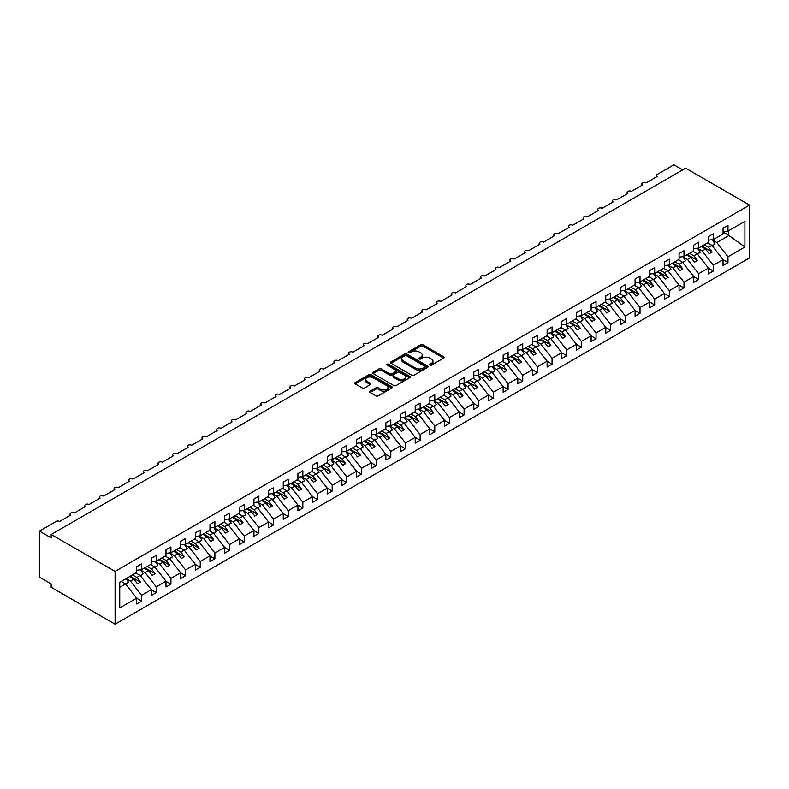 <?xml version="1.0" encoding="UTF-8"?>
<svg xmlns="http://www.w3.org/2000/svg" width="789" height="789" viewBox="0 0 789 789"><rect width="100%" height="100%" fill="white"/><g stroke="black" fill="none" stroke-linecap="round" stroke-linejoin="round"><path stroke-width="1.18" d="M429.837 365.129A1.144 0.661 0 0 0 431.445 365.129L443.674 358.068A1.627 0.937 0 0 0 444.148 357.407A1.627 0.937 0 0 0 443.674 356.746L422.953 344.783A1.627 0.937 0 0 0 420.655 344.783L408.426 351.845A1.144 0.661 0 0 0 410.033 352.772L411.611 351.855A5.207 3.008 0 0 1 418.979 351.855L420.715 352.851A5.207 3.008 0 0 1 422.233 354.981A5.207 3.008 0 0 1 420.715 357.111L419.127 358.019A1.144 0.661 0 0 0 420.734 358.956L422.322 358.038A5.207 3.008 0 0 1 429.689 358.038L431.415 359.034A5.207 3.008 0 0 1 432.944 361.165A5.207 3.008 0 0 1 431.415 363.285L429.837 364.202A1.144 0.661 0 0 0 429.837 365.129L429.837 364.202M370.12 391.166A1.627 0.937 0 0 0 369.637 391.837A1.627 0.937 0 0 0 370.12 392.498L375.929 395.851A1.627 0.937 0 0 0 378.237 395.851L391.817 388.01A1.627 0.937 0 0 0 392.291 387.35A1.627 0.937 0 0 0 391.817 386.679L371.096 374.726A1.627 0.937 0 0 0 368.798 374.726L355.208 382.566A1.627 0.937 0 0 0 354.734 383.227A1.627 0.937 0 0 0 355.208 383.888L362.23 387.941A1.627 0.937 0 0 0 364.538 387.941L370.347 384.588A1.627 0.937 0 0 0 370.82 383.927A1.627 0.937 0 0 0 370.347 383.257L366.865 381.255A4.359 2.515 0 0 1 365.593 379.47A4.359 2.515 0 0 1 368.276 377.152A4.359 2.515 0 0 1 373.019 377.694L386.669 385.574A4.359 2.515 0 0 1 387.941 387.35A4.359 2.515 0 0 1 385.249 389.667A4.359 2.515 0 0 1 380.505 389.125L378.237 387.813A1.627 0.937 0 0 0 375.929 387.813L370.12 391.166L370.12 392.498M749.55 205.091L115.095 571.384L115.095 624.198L749.55 257.895L749.55 205.091L685.631 168.185L51.177 534.488L51.177 537.871L39.45 531.105L56.157 521.45A2.485 1.44 0 0 1 59.678 521.45L70.823 515.02A2.485 1.44 0 0 1 70.093 514.004A2.485 1.44 0 0 1 71.631 512.682A2.485 1.44 0 0 1 74.344 512.988L85.478 506.558A2.485 1.44 0 0 1 84.748 505.542A2.485 1.44 0 0 1 86.287 504.21A2.485 1.44 0 0 1 88.999 504.526L100.144 498.096A2.485 1.44 0 0 1 99.414 497.08A2.485 1.44 0 0 1 100.943 495.748A2.485 1.44 0 0 1 103.655 496.064L114.799 489.634A2.485 1.44 0 0 1 114.07 488.618A2.485 1.44 0 0 1 115.608 487.286A2.485 1.44 0 0 1 118.32 487.602L129.455 481.162A2.485 1.44 0 0 1 128.725 480.146A2.485 1.44 0 0 1 130.264 478.824A2.485 1.44 0 0 1 132.976 479.13L144.121 472.7A2.485 1.44 0 0 1 143.391 471.684A2.485 1.44 0 0 1 144.929 470.362A2.485 1.44 0 0 1 147.632 470.668L158.776 464.238A2.485 1.44 0 0 1 158.047 463.222A2.485 1.44 0 0 1 159.585 461.9A2.485 1.44 0 0 1 162.297 462.206L173.432 455.776A2.485 1.44 0 0 1 172.712 454.76A2.485 1.44 0 0 1 174.241 453.428A2.485 1.44 0 0 1 176.953 453.744L188.098 447.314A2.485 1.44 0 0 1 187.368 446.298A2.485 1.44 0 0 1 188.906 444.966A2.485 1.44 0 0 1 191.619 445.282L202.753 438.852A2.485 1.44 0 0 1 202.023 437.836A2.485 1.44 0 0 1 203.562 436.504A2.485 1.44 0 0 1 206.274 436.82L217.419 430.39A2.485 1.44 0 0 1 216.689 429.374A2.485 1.44 0 0 1 218.218 428.042A2.485 1.44 0 0 1 220.93 428.358L232.074 421.918A2.485 1.44 0 0 1 231.345 420.902A2.485 1.44 0 0 1 232.883 419.58A2.485 1.44 0 0 1 235.595 419.886L246.73 413.456A2.485 1.44 0 0 1 246 412.44A2.485 1.44 0 0 1 247.539 411.118A2.485 1.44 0 0 1 250.251 411.424L261.396 404.994A2.485 1.44 0 0 1 260.666 403.978A2.485 1.44 0 0 1 262.204 402.656A2.485 1.44 0 0 1 264.907 402.962L276.051 396.532A2.485 1.44 0 0 1 275.322 395.516A2.485 1.44 0 0 1 276.86 394.184A2.485 1.44 0 0 1 279.572 394.5L290.707 388.07A2.485 1.44 0 0 1 289.987 387.054A2.485 1.44 0 0 1 291.516 385.722A2.485 1.44 0 0 1 294.228 386.038L305.373 379.608A2.485 1.44 0 0 1 304.643 378.592A2.485 1.44 0 0 1 306.181 377.26A2.485 1.44 0 0 1 308.893 377.576L320.028 371.136A2.485 1.44 0 0 1 319.298 370.12A2.485 1.44 0 0 1 320.837 368.798A2.485 1.44 0 0 1 323.549 369.114L334.694 362.674A2.485 1.44 0 0 1 333.964 361.658A2.485 1.44 0 0 1 335.493 360.336A2.485 1.44 0 0 1 338.205 360.642L349.349 354.212A2.485 1.44 0 0 1 348.62 353.196A2.485 1.44 0 0 1 350.158 351.874A2.485 1.44 0 0 1 352.87 352.18L364.005 345.75A2.485 1.44 0 0 1 363.275 344.734A2.485 1.44 0 0 1 364.814 343.402A2.485 1.44 0 0 1 367.526 343.718L378.671 337.288A2.485 1.44 0 0 1 377.941 336.272A2.485 1.44 0 0 1 379.479 334.94A2.485 1.44 0 0 1 382.182 335.256L393.326 328.826A2.485 1.44 0 0 1 392.597 327.81A2.485 1.44 0 0 1 394.135 326.478A2.485 1.44 0 0 1 396.847 326.794L407.982 320.364A2.485 1.44 0 0 1 407.262 319.348A2.485 1.44 0 0 1 408.791 318.016A2.485 1.44 0 0 1 411.503 318.332L422.648 311.892A2.485 1.44 0 0 1 421.918 310.876A2.485 1.44 0 0 1 423.456 309.554A2.485 1.44 0 0 1 426.168 309.86L437.303 303.43A2.485 1.44 0 0 1 436.573 302.414A2.485 1.44 0 0 1 438.112 301.092A2.485 1.44 0 0 1 440.824 301.398L451.969 294.968A2.485 1.44 0 0 1 451.239 293.952A2.485 1.44 0 0 1 452.768 292.63A2.485 1.44 0 0 1 455.48 292.936L466.624 286.506A2.485 1.44 0 0 1 465.895 285.49A2.485 1.44 0 0 1 467.433 284.158A2.485 1.44 0 0 1 470.145 284.474L481.28 278.044A2.485 1.44 0 0 1 480.55 277.028A2.485 1.44 0 0 1 482.089 275.696A2.485 1.44 0 0 1 484.801 276.012L495.946 269.582A2.485 1.44 0 0 1 495.216 268.566A2.485 1.44 0 0 1 496.754 267.234A2.485 1.44 0 0 1 499.457 267.55L510.601 261.12A2.485 1.44 0 0 1 509.872 260.104A2.485 1.44 0 0 1 511.41 258.772A2.485 1.44 0 0 1 514.122 259.088L525.257 252.648A2.485 1.44 0 0 1 524.537 251.632A2.485 1.44 0 0 1 526.066 250.31A2.485 1.44 0 0 1 528.778 250.616L539.923 244.186A2.485 1.44 0 0 1 539.193 243.17A2.485 1.44 0 0 1 540.731 241.848A2.485 1.44 0 0 1 543.443 242.154L554.578 235.724A2.485 1.44 0 0 1 553.848 234.708A2.485 1.44 0 0 1 555.387 233.386A2.485 1.44 0 0 1 558.099 233.692L569.244 227.262A2.485 1.44 0 0 1 568.514 226.246A2.485 1.44 0 0 1 570.043 224.914A2.485 1.44 0 0 1 572.755 225.23L583.899 218.8A2.485 1.44 0 0 1 583.17 217.784A2.485 1.44 0 0 1 584.708 216.452A2.485 1.44 0 0 1 587.42 216.768L598.555 210.338A2.485 1.44 0 0 1 597.825 209.322A2.485 1.44 0 0 1 599.364 207.99A2.485 1.44 0 0 1 602.076 208.306L613.221 201.866A2.485 1.44 0 0 1 612.491 200.85A2.485 1.44 0 0 1 614.029 199.528A2.485 1.44 0 0 1 616.732 199.834L627.876 193.404A2.485 1.44 0 0 1 627.147 192.388A2.485 1.44 0 0 1 628.685 191.066A2.485 1.44 0 0 1 631.397 191.372L642.532 184.942A2.485 1.44 0 0 1 641.812 183.926A2.485 1.44 0 0 1 643.341 182.604A2.485 1.44 0 0 1 646.053 182.91L657.198 176.48A2.485 1.44 180 0 1 656.468 175.464A2.485 1.44 180 0 1 657.198 174.448L673.905 164.802L682.702 169.882M115.095 571.384L51.177 534.488M411.73 375.189A1.627 0.937 0 0 0 414.038 375.189L427.618 367.349A1.627 0.937 0 0 0 428.092 366.678A1.627 0.937 0 0 0 427.618 366.017L406.897 354.054A1.627 0.937 0 0 0 404.589 354.054L391.009 361.895A1.627 0.937 0 0 0 390.535 362.555A1.627 0.937 0 0 0 391.009 363.226L411.73 375.189M387.498 365.376A1.144 0.661 0 0 1 388.652 365.544L388.652 364.183L409.718 376.353A1.627 0.937 0 0 1 410.191 377.014A1.627 0.937 0 0 1 409.718 377.675L396.137 385.525A1.627 0.937 0 0 1 393.829 385.525L373.108 373.562L373.108 372.23A1.627 0.937 0 0 0 372.635 372.891A1.627 0.937 0 0 0 373.108 373.562M373.108 372.23L378.927 368.877A1.627 0.937 0 0 1 381.225 368.877L389.628 373.72A1.627 0.937 0 0 0 391.936 373.72L395.792 371.501A1.627 0.937 0 0 0 396.265 370.83A1.627 0.937 0 0 0 395.792 370.169L387.044 365.12A1.144 0.661 0 0 1 388.652 364.183M119.741 587.263L125.53 583.909L136.675 598.17L119.741 607.944L119.741 582.282L136.675 572.508L136.675 566.719L141.596 563.869L141.596 569.658L136.675 570.269M141.596 569.658L151.33 564.036L151.33 558.247L156.252 555.407L156.252 561.196L151.33 561.807M156.252 561.196L165.986 555.574L165.986 549.785L170.917 546.945L170.917 552.734L165.986 553.345M170.917 552.734L180.651 547.112L180.651 541.323L185.573 538.483L185.573 544.272L180.651 544.883M185.573 544.272L195.307 538.65L195.307 532.861L200.238 530.021L200.238 535.81L195.307 536.421M200.238 535.81L209.973 530.188L209.973 524.399L214.894 521.559L214.894 527.348L209.973 527.959M214.894 527.348L224.628 521.726L224.628 515.937L229.55 513.087L229.55 518.876L224.628 519.497M229.55 518.876L239.284 513.264L239.284 507.475L244.215 504.625L244.215 510.414L239.284 511.025M244.215 510.414L253.95 504.792L253.95 499.003L258.871 496.163L258.871 501.952L253.95 502.563M258.871 501.952L268.605 496.33L268.605 490.541L273.527 487.701L273.527 493.49L268.605 494.101M273.527 493.49L283.261 487.868L283.261 482.079L288.192 479.239L288.192 485.028L283.261 485.639M288.192 485.028L297.926 479.406L297.926 473.617L302.848 470.777L302.848 476.566L297.926 477.177M302.848 476.566L312.582 470.944L312.582 465.155L317.513 462.305L317.513 468.094L312.582 468.715M317.513 468.094L327.248 462.482L327.248 456.693L332.169 453.843L332.169 459.632L327.248 460.253M332.169 459.632L341.903 454.01L341.903 448.231L346.825 445.381L346.825 451.17L341.903 451.781M346.825 451.17L356.559 445.548L356.559 439.759L361.49 436.919L361.49 442.708L356.559 443.319M361.49 442.708L371.224 437.086L371.224 431.297L376.146 428.457L376.146 434.246L371.224 434.857M376.146 434.246L385.88 428.624L385.88 422.835L390.802 419.995L390.802 425.784L385.88 426.395M390.802 425.784L400.536 420.162L400.536 414.373L405.467 411.533L405.467 417.322L400.536 417.933M405.467 417.322L415.201 411.7L415.201 405.911L420.123 403.061L420.123 408.85L415.201 409.471M420.123 408.85L429.857 403.238L429.857 397.449L434.788 394.599L434.788 400.388L429.857 400.999M434.788 400.388L444.523 394.766L444.523 388.977L449.444 386.137L449.444 391.926L444.523 392.537M449.444 391.926L459.178 386.304L459.178 380.515L464.1 377.675L464.1 383.464L459.178 384.075M464.1 383.464L473.834 377.842L473.834 372.053L478.765 369.213L478.765 375.002L473.834 375.613M478.765 375.002L488.499 369.38L488.499 363.591L493.421 360.751L493.421 366.54L488.499 367.151M493.421 366.54L503.155 360.918L503.155 355.129L508.077 352.288L508.077 358.068L503.155 358.689M508.077 358.068L517.811 352.456L517.811 346.667L522.742 343.817L522.742 349.606L517.811 350.227M522.742 349.606L532.476 343.994L532.476 338.205L537.398 335.355L537.398 341.144L532.476 341.755M537.398 341.144L547.132 335.522L547.132 329.733L552.063 326.893L552.063 332.682L547.132 333.293M552.063 332.682L561.798 327.06L561.798 321.271L566.719 318.431L566.719 324.22L561.798 324.831M566.719 324.22L576.453 318.598L576.453 312.809L581.375 309.969L581.375 315.758L576.453 316.369M581.375 315.758L591.109 310.136L591.109 304.347L596.04 301.506L596.04 307.296L591.109 307.907M596.04 307.296L605.774 301.674L605.774 295.885L610.696 293.035L610.696 298.824L605.774 299.445M610.696 298.824L620.43 293.212L620.43 287.423L625.352 284.573L625.352 290.362L620.43 290.983M625.352 290.362L635.086 284.74L635.086 278.951L640.017 276.111L640.017 281.9L635.086 282.511M640.017 281.9L649.751 276.278L649.751 270.489L654.673 267.649L654.673 273.438L649.751 274.049M654.673 273.438L664.407 267.816L664.407 262.027L669.338 259.187L669.338 264.976L664.407 265.587M669.338 264.976L679.073 259.354L679.073 253.565L683.994 250.724L683.994 256.514L679.073 257.125M683.994 256.514L693.728 250.892L693.728 245.103L698.65 242.262L698.65 248.052L693.728 248.663M698.65 248.052L708.384 242.43L708.384 236.641L713.315 233.791L713.315 239.58L708.384 240.201M136.675 598.269L141.596 601.11L141.596 595.32L151.33 589.699L140.186 575.447L135.876 572.962M126.141 578.584L130.451 581.069L141.596 595.32M151.33 589.807L156.252 592.647L156.252 586.858L165.986 581.237L154.851 566.985L150.541 564.5M140.452 569.914L145.117 572.607L156.252 586.858M165.986 581.345L170.917 584.185L170.917 578.396L180.651 572.775L169.507 558.523L165.197 556.038M155.108 561.452L159.772 564.145L170.917 578.396M180.651 572.873L185.573 575.723L185.573 569.934L195.307 564.313L184.162 550.061L179.853 547.576M169.763 552.981L174.438 555.683L185.573 569.934M195.307 564.411L200.238 567.261L200.238 561.472L209.973 555.851L198.828 541.599L194.518 539.104M184.429 544.518L189.094 547.211L200.238 561.472M209.973 555.949L214.894 558.79L214.894 553L224.628 547.388L213.484 533.137L209.174 530.642M199.084 536.056L203.749 538.749L214.894 553M224.628 547.487L229.55 550.327L229.55 544.538L239.284 538.917L228.149 524.665L223.839 522.18M213.74 527.594L218.415 530.287L229.55 544.538M239.284 539.025L244.215 541.865L244.215 536.076L253.95 530.455L242.805 516.203L238.495 513.718M228.406 519.132L233.071 521.825L244.215 536.076M253.95 530.563L258.871 533.403L258.871 527.614L268.605 521.993L257.461 507.741L253.151 505.256M243.061 510.67L247.726 513.363L258.871 527.614M268.605 522.101L273.527 524.941L273.527 519.152L283.261 513.531L272.126 499.279L267.816 496.794M257.727 502.198L262.392 504.901L273.527 519.152M283.261 513.629L288.192 516.479L288.192 510.69L297.926 505.068L286.782 490.817L282.472 488.322M272.383 493.736L277.047 496.439L288.192 510.69M297.926 505.167L302.848 508.017L302.848 502.228L312.582 496.606L301.437 482.355L297.128 479.86M287.038 485.274L291.713 487.967L302.848 502.228M312.582 496.705L317.513 499.545L317.513 493.756L327.248 488.144L316.103 473.883L311.793 471.398M301.704 476.812L306.369 479.505L317.513 493.756M327.248 488.243L332.169 491.083L332.169 485.294L341.903 479.673L330.759 465.421L326.449 462.936M316.359 468.35L321.024 471.043L332.169 485.294M341.903 479.781L346.825 482.621L346.825 476.832L356.559 471.211L345.424 456.959L341.114 454.474M331.015 459.888L335.69 462.581L346.825 476.832M356.559 471.319L361.49 474.159L361.49 468.37L371.224 462.748L360.08 448.497L355.77 446.012M345.681 451.426L350.346 454.119L361.49 468.37M371.224 462.847L376.146 465.697L376.146 459.908L385.88 454.286L374.736 440.035L370.426 437.55M360.336 442.954L365.001 445.657L376.146 459.908M385.88 454.385L390.802 457.235L390.802 451.446L400.536 445.824L389.401 431.573L385.091 429.078M375.002 434.492L379.667 437.195L390.802 451.446M400.536 445.923L405.467 448.763L405.467 442.984L415.201 437.362L404.057 423.111L399.747 420.616M389.658 426.03L394.322 428.723L405.467 442.984M415.201 437.461L420.123 440.301L420.123 434.512L429.857 428.9L418.712 414.639L414.403 412.154M404.313 417.568L408.988 420.261L420.123 434.512M429.857 428.999L434.788 431.839L434.788 426.05L444.523 420.429L433.378 406.177L429.068 403.692M418.979 409.106L423.644 411.799L434.788 426.05M444.523 420.537L449.444 423.377L449.444 417.588L459.178 411.966L448.034 397.715L443.724 395.23M433.634 400.644L438.299 403.337L449.444 417.588M459.178 412.075L464.1 414.915L464.1 409.126L473.834 403.504L462.699 389.253L458.389 386.768M448.29 392.182L452.965 394.875L464.1 409.126M473.834 403.603L478.765 406.453L478.765 400.664L488.499 395.042L477.355 380.791L473.045 378.296M462.956 383.71L467.621 386.413L478.765 400.664M488.499 395.141L493.421 397.991L493.421 392.202L503.155 386.58L492.011 372.329L487.701 369.834M477.611 375.248L482.276 377.941L493.421 392.202M503.155 386.679L508.077 389.519L508.077 383.73L517.811 378.118L506.676 363.857L502.366 361.372M492.277 366.786L496.942 369.479L508.077 383.73M517.811 378.217L522.742 381.057L522.742 375.268L532.476 369.647L521.332 355.395L517.022 352.91M506.933 358.324L511.597 361.017L522.742 375.268M532.476 369.755L537.398 372.595L537.398 366.806L547.132 361.184L535.987 346.933L531.678 344.448M521.588 349.862L526.263 352.555L537.398 366.806M547.132 361.293L552.063 364.133L552.063 358.344L561.798 352.722L550.653 338.471L546.343 335.986M536.254 341.4L540.919 344.093L552.063 358.344M561.798 352.821L566.719 355.671L566.719 349.882L576.453 344.26L565.309 330.009L560.999 327.524M550.909 332.928L555.574 335.631L566.719 349.882M576.453 344.359L581.375 347.209L581.375 341.42L591.109 335.798L579.974 321.547L575.664 319.052M565.565 324.466L570.24 327.169L581.375 341.42M591.109 335.897L596.04 338.747L596.04 332.958L605.774 327.336L594.63 313.085L590.32 310.59M580.231 316.004L584.896 318.697L596.04 332.958M605.774 327.435L610.696 330.275L610.696 324.486L620.43 318.874L609.286 304.613L604.976 302.128M594.886 307.542L599.551 310.235L610.696 324.486M620.43 318.973L625.352 321.813L625.352 316.024L635.086 310.402L623.951 296.151L619.641 293.666M609.552 299.08L614.217 301.773L625.352 316.024M635.086 310.511L640.017 313.351L640.017 307.562L649.751 301.94L638.607 287.689L634.297 285.204M624.207 290.618L628.872 293.311L640.017 307.562M649.751 302.049L654.673 304.889L654.673 299.1L664.407 293.478L653.262 279.227L648.952 276.742M638.863 282.156L643.538 284.849L654.673 299.1M664.407 293.577L669.338 296.427L669.338 290.638L679.073 285.016L667.928 270.765L663.618 268.28M653.529 273.684L658.194 276.387L669.338 290.638M679.073 285.115L683.994 287.965L683.994 282.176L693.728 276.554L682.584 262.303L678.274 259.808M668.184 265.222L672.849 267.925L683.994 282.176M693.728 276.653L698.65 279.493L698.65 273.704L708.384 268.092L697.249 253.841L692.939 251.346M682.84 256.76L687.515 259.453L698.65 273.704M708.384 268.191L713.315 271.031L713.315 265.242L723.049 259.63L723.049 265.42L727.971 262.569L727.971 256.78L744.905 247.006L728.444 235.152L728.444 230.852M697.506 248.298L702.171 250.991L713.315 265.242M713.315 239.58L723.049 233.968L723.049 228.179L727.971 225.329L727.971 231.118L723.049 231.729M723.049 259.729L727.971 262.569M712.161 239.836L716.826 242.529L727.971 256.78M39.45 531.105L39.45 577.144L51.177 583.909L51.177 587.302L115.095 624.198M125.53 583.909L121.22 581.424M141.596 601.11L136.675 603.96L136.675 598.17M156.252 592.647L151.33 595.488L151.33 589.699M170.917 584.185L165.986 587.026L165.986 581.237M185.573 575.723L180.651 578.564L180.651 572.775M200.238 567.261L195.307 570.102L195.307 564.313M214.894 558.79L209.973 561.64L209.973 555.851M229.55 550.327L224.628 553.178L224.628 547.388M244.215 541.865L239.284 544.706L239.284 538.917M258.871 533.403L253.95 536.244L253.95 530.455M273.527 524.941L268.605 527.782L268.605 521.993M288.192 516.479L283.261 519.32L283.261 513.531M302.848 508.017L297.926 510.858L297.926 505.068M317.513 499.545L312.582 502.396L312.582 496.606M332.169 491.083L327.248 493.934L327.248 488.144M346.825 482.621L341.903 485.462L341.903 479.673M361.49 474.159L356.559 477L356.559 471.211M376.146 465.697L371.224 468.538L371.224 462.748M390.802 457.235L385.88 460.076L385.88 454.286M405.467 448.763L400.536 451.614L400.536 445.824M420.123 440.301L415.201 443.152L415.201 437.362M434.788 431.839L429.857 434.69L429.857 428.9M449.444 423.377L444.523 426.218L444.523 420.429M464.1 414.915L459.178 417.756L459.178 411.966M478.765 406.453L473.834 409.294L473.834 403.504M493.421 397.991L488.499 400.832L488.499 395.042M508.077 389.519L503.155 392.37L503.155 386.58M522.742 381.057L517.811 383.908L517.811 378.118M537.398 372.595L532.476 375.436L532.476 369.647M552.063 364.133L547.132 366.974L547.132 361.184M566.719 355.671L561.798 358.512L561.798 352.722M581.375 347.209L576.453 350.05L576.453 344.26M596.04 338.747L591.109 341.588L591.109 335.798M610.696 330.275L605.774 333.126L605.774 327.336M625.352 321.813L620.43 324.664L620.43 318.874M640.017 313.351L635.086 316.192L635.086 310.402M654.673 304.889L649.751 307.73L649.751 301.94M669.338 296.427L664.407 299.268L664.407 293.478M683.994 287.965L679.073 290.806L679.073 285.016M698.65 279.493L693.728 282.344L693.728 276.554M713.315 271.031L708.384 273.882L708.384 268.092M727.971 231.118L744.905 221.344L744.905 247.006M130.451 581.069L133.854 579.106L137.523 583.791L140.452 582.104L136.793 577.41L140.186 575.447M129.544 576.621L133.854 579.106M132.483 574.925L136.793 577.41M145.117 572.607L148.519 570.644L152.178 575.329L155.117 573.642L151.449 568.948L154.851 566.985M144.209 568.159L148.519 570.644M147.139 566.463L151.449 568.948M159.772 564.145L163.175 562.182L166.844 566.867L169.773 565.18L166.104 560.486L169.507 558.523M158.865 559.687L163.175 562.182M161.794 558.001L166.104 560.486M174.438 555.683L177.831 553.72L181.5 558.405L184.429 556.709L180.77 552.024L184.162 550.061M173.521 551.225L177.831 553.72M176.46 549.538L180.77 552.024M189.094 547.211L192.496 545.248L196.155 549.943L199.094 548.247L195.425 543.562L198.828 541.599M188.186 542.763L192.496 545.248M191.116 541.067L195.425 543.562M203.749 538.749L207.152 536.786L210.821 541.481L213.75 539.784L210.081 535.1L213.484 533.137M202.842 534.301L207.152 536.786M205.771 532.605L210.081 535.1M218.415 530.287L221.817 528.324L225.476 533.019L228.406 531.322L224.747 526.628L228.149 524.665M217.498 525.839L221.817 528.324M220.437 524.143L224.747 526.628M233.071 521.825L236.473 519.862L240.142 524.547L243.071 522.86L239.402 518.166L242.805 516.203M232.163 517.377L236.473 519.862M235.092 515.681L239.402 518.166M247.726 513.363L251.129 511.4L254.798 516.085L257.727 514.398L254.068 509.704L257.461 507.741M246.819 508.905L251.129 511.4M249.758 507.219L254.068 509.704M262.392 504.901L265.794 502.938L269.453 507.623L272.392 505.927L268.724 501.242L272.126 499.279M261.484 500.443L265.794 502.938M264.414 498.756L268.724 501.242M277.047 496.439L280.45 494.466L284.119 499.161L287.048 497.464L283.379 492.78L286.782 490.817M276.14 491.981L280.45 494.466M279.069 490.294L283.379 492.78M291.713 487.967L295.106 486.004L298.775 490.699L301.704 489.002L298.045 484.318L301.437 482.355M290.796 483.519L295.106 486.004M293.735 481.823L298.045 484.318M306.369 479.505L309.771 477.542L313.43 482.237L316.369 480.54L312.7 475.856L316.103 473.883M305.461 475.057L309.771 477.542M308.391 473.361L312.7 475.856M321.024 471.043L324.427 469.08L328.096 473.765L331.025 472.078L327.356 467.384L330.759 465.421M320.117 466.595L324.427 469.08M323.046 464.899L327.356 467.384M335.69 462.581L339.092 460.618L342.751 465.303L345.681 463.616L342.022 458.922L345.424 456.959M334.773 458.133L339.092 460.618M337.712 456.436L342.022 458.922M350.346 454.119L353.748 452.156L357.417 456.841L360.346 455.154L356.677 450.46L360.08 448.497M349.438 449.661L353.748 452.156M352.367 447.974L356.677 450.46M365.001 445.657L368.404 443.694L372.073 448.379L375.002 446.682L371.343 441.998L374.736 440.035M364.094 441.199L368.404 443.694M367.033 439.512L371.343 441.998M379.667 437.195L383.069 435.222L386.728 439.917L389.667 438.22L385.999 433.536L389.401 431.573M378.759 432.737L383.069 435.222M381.689 431.041L385.999 433.536M394.322 428.723L397.725 426.76L401.394 431.455L404.323 429.758L400.654 425.074L404.057 423.111M393.415 424.275L397.725 426.76M396.344 422.579L400.654 425.074M408.988 420.261L412.381 418.298L416.05 422.993L418.979 421.296L415.32 416.602L418.712 414.639M408.071 415.813L412.381 418.298M411.01 414.117L415.32 416.602M423.644 411.799L427.046 409.836L430.705 414.521L433.644 412.834L429.975 408.14L433.378 406.177M422.736 407.351L427.046 409.836M425.666 405.654L429.975 408.14M438.299 403.337L441.702 401.374L445.371 406.059L448.3 404.372L444.631 399.678L448.034 397.715M437.392 398.889L441.702 401.374M440.321 397.192L444.631 399.678M452.965 394.875L456.367 392.912L460.026 397.597L462.956 395.9L459.297 391.216L462.699 389.253M452.048 390.417L456.367 392.912M454.987 388.73L459.297 391.216M467.621 386.413L471.023 384.45L474.692 389.135L477.621 387.438L473.952 382.754L477.355 380.791M466.713 381.955L471.023 384.45M469.642 380.268L473.952 382.754M482.276 377.941L485.679 375.978L489.348 380.673L492.277 378.976L488.618 374.292L492.011 372.329M481.369 373.493L485.679 375.978M484.308 371.797L488.618 374.292M496.942 369.479L500.344 367.516L504.003 372.211L506.942 370.514L503.274 365.83L506.676 363.857M496.034 365.031L500.344 367.516M498.964 363.334L503.274 365.83M511.597 361.017L515 359.054L518.669 363.749L521.598 362.052L517.929 357.358L521.332 355.395M510.69 356.569L515 359.054M513.619 354.872L517.929 357.358M526.263 352.555L529.656 350.592L533.325 355.277L536.254 353.59L532.595 348.896L535.987 346.933M525.346 348.107L529.656 350.592M528.285 346.41L532.595 348.896M540.919 344.093L544.321 342.13L547.98 346.815L550.919 345.128L547.25 340.434L550.653 338.471M540.011 339.635L544.321 342.13M542.94 337.948L547.25 340.434M555.574 335.631L558.977 333.668L562.646 338.353L565.575 336.656L561.906 331.972L565.309 330.009M554.667 331.173L558.977 333.668M557.596 329.486L561.906 331.972M570.24 327.169L573.642 325.196L577.301 329.891L580.231 328.194L576.572 323.51L579.974 321.547M569.323 322.711L573.642 325.196M572.262 321.024L576.572 323.51M584.896 318.697L588.298 316.734L591.967 321.429L594.896 319.732L591.227 315.048L594.63 313.085M583.988 314.249L588.298 316.734M586.917 312.552L591.227 315.048M599.551 310.235L602.954 308.272L606.623 312.967L609.552 311.27L605.893 306.586L609.286 304.613M598.644 305.787L602.954 308.272M601.583 304.09L605.893 306.586M614.217 301.773L617.619 299.81L621.278 304.495L624.217 302.808L620.548 298.114L623.951 296.151M613.309 297.325L617.619 299.81M616.239 295.628L620.548 298.114M628.872 293.311L632.275 291.348L635.944 296.033L638.873 294.346L635.204 289.652L638.607 287.689M627.965 288.863L632.275 291.348M630.894 287.166L635.204 289.652M643.538 284.849L646.931 282.886L650.6 287.571L653.529 285.884L649.87 281.19L653.262 279.227M642.621 280.391L646.931 282.886M645.56 278.704L649.87 281.19M658.194 276.387L661.596 274.424L665.255 279.109L668.194 277.412L664.525 272.728L667.928 270.765M657.286 271.929L661.596 274.424M660.215 270.242L664.525 272.728M672.849 267.925L676.252 265.952L679.921 270.647L682.85 268.95L679.181 264.266L682.584 262.303M671.942 263.467L676.252 265.952M674.871 261.77L679.181 264.266M687.515 259.453L690.917 257.49L694.576 262.185L697.506 260.488L693.847 255.804L697.249 253.841M686.598 255.005L690.917 257.49M689.537 253.308L693.847 255.804M702.171 250.991L705.573 249.028L709.242 253.723L712.171 252.026L708.502 247.332L711.905 245.369L707.595 242.884M701.263 246.543L705.573 249.028M704.192 244.846L708.502 247.332M711.905 245.369L723.049 259.63M716.826 242.529L729.263 235.349M723.049 232.035L728.444 235.152M701.963 246.138L712.171 252.026M687.308 254.6L697.506 260.488M672.642 263.062L682.85 268.95M657.987 271.524L668.194 277.412M643.331 279.987L653.529 285.884M628.665 288.449L638.873 294.346M614.01 296.92L624.217 302.808M599.354 305.382L609.552 311.27M584.688 313.844L594.896 319.732M570.033 322.306L580.231 328.194M555.367 330.769L565.575 336.656M540.712 339.231L550.919 345.128M526.056 347.693L536.254 353.59M511.39 356.164L521.598 362.052M496.735 364.626L506.942 370.514M482.079 373.089L492.277 378.976M467.413 381.551L477.621 387.438M452.758 390.013L462.956 395.9M438.092 398.475L448.3 404.372M423.437 406.937L433.644 412.834M408.781 415.408L418.979 421.296M394.115 423.871L404.323 429.758M379.46 432.333L389.667 438.22M364.804 440.795L375.002 446.682M350.138 449.257L360.346 455.154M335.483 457.719L345.681 463.616M320.817 466.191L331.025 472.078M306.162 474.653L316.369 480.54M291.506 483.115L301.704 489.002M276.84 491.577L287.048 497.464M262.185 500.039L272.392 505.927M247.529 508.501L257.727 514.398M232.863 516.963L243.071 522.86M218.208 525.435L228.406 531.322M203.542 533.897L213.75 539.784M188.887 542.359L199.094 548.247M174.231 550.821L184.429 556.709M159.565 559.283L169.773 565.18M144.91 567.745L155.117 573.642M130.254 576.207L140.452 582.104M430.291 365.297L431.415 364.646A5.207 3.008 0 0 0 432.944 362.516L432.944 361.165M422.233 354.981L422.233 356.332A5.207 3.008 0 0 1 420.715 358.462L419.58 359.113M443.655 358.088L422.953 346.134A1.627 0.937 0 0 0 420.655 346.134L408.88 352.93M427.599 367.358L406.897 355.405A1.627 0.937 0 0 0 404.589 355.405L391.028 363.236M424.738 367.141A1.144 0.661 0 0 0 424.738 366.214L406.552 355.711A1.144 0.661 0 0 0 404.944 355.711L403.268 356.677A5.207 3.008 0 0 0 401.749 358.808A5.207 3.008 0 0 0 403.268 360.928L415.704 368.108A5.207 3.008 0 0 0 423.072 368.108L424.738 367.141L424.738 368.502A1.144 0.661 0 0 0 425.074 368.029L425.074 366.678M401.749 358.808L401.749 360.159A5.207 3.008 0 0 0 403.268 362.289L403.268 360.928M424.738 368.502L423.072 369.459A5.207 3.008 0 0 1 415.704 369.459L403.268 362.289M373.128 373.572L378.927 370.228L378.927 368.877M396.265 370.83L396.265 372.191A1.627 0.937 0 0 1 395.792 372.852L391.936 375.081A1.627 0.937 0 0 1 389.628 375.081L381.225 370.228A1.627 0.937 0 0 0 378.927 370.228M388.652 365.544L409.698 377.694M398.346 378.759A4.359 2.515 0 0 0 403.09 379.302A4.359 2.515 0 0 0 405.783 376.984A4.359 2.515 0 0 0 404.51 375.199L399.698 372.428A1.627 0.937 0 0 0 397.4 372.428L393.543 374.657A1.627 0.937 0 0 0 393.07 375.317A1.627 0.937 0 0 0 393.543 375.988L398.346 378.759L398.346 380.111A4.359 2.515 0 0 0 403.09 380.653A4.359 2.515 0 0 0 405.783 378.335L405.783 376.984M393.07 375.317L393.07 376.669A1.627 0.937 0 0 0 393.543 377.339L393.543 375.988M398.346 380.111L393.543 377.339M387.941 387.35L387.941 388.701A4.359 2.515 0 0 1 385.249 391.028A4.359 2.515 0 0 1 380.505 390.476L378.237 389.164A1.627 0.937 0 0 0 375.929 389.164L370.14 392.508M365.593 379.47L365.593 380.831A4.359 2.515 0 0 0 366.865 382.606L366.865 381.255M370.347 383.257L370.347 384.588L366.865 382.606M391.798 388.03L371.096 376.077A1.627 0.937 0 0 0 368.798 376.077L355.228 383.908M707.911 242.696L708.364 243.328M712.092 239.738L714.952 243.762L711.984 245.478M714.952 243.762L712.181 245.734M693.255 251.168L693.699 251.79M697.437 248.2L700.297 252.224L697.328 253.94M700.297 252.224L697.525 254.196M678.599 259.63L679.043 260.252M682.771 256.662L685.631 260.686L682.663 262.402M685.631 260.686L682.87 262.658M663.934 268.092L664.377 268.714M668.115 265.124L670.975 269.148L668.007 270.864M670.975 269.148L668.204 271.12M649.278 276.554L649.722 277.176M653.46 273.586L656.32 277.62L653.351 279.326M656.32 277.62L653.548 279.582M634.622 285.016L635.066 285.648M638.794 282.058L641.654 286.082L638.686 287.788M641.654 286.082L638.893 288.044M619.957 293.478L620.401 294.11M624.138 290.52L626.999 294.544L624.03 296.26M626.999 294.544L624.227 296.516M605.301 301.94L605.745 302.572M609.473 298.982L612.343 303.006L609.364 304.722M612.343 303.006L609.572 304.978M590.636 310.412L591.089 311.034M594.817 307.444L597.677 311.468L594.709 313.184M597.677 311.468L594.906 313.44M575.98 318.874L576.424 319.496M580.162 315.906L583.022 319.93L580.053 321.646M583.022 319.93L580.25 321.902M561.324 327.336L561.768 327.958M565.496 324.368L568.356 328.392L565.388 330.108M568.356 328.392L565.595 330.364M546.659 335.798L547.102 336.43M550.84 332.83L553.7 336.864L550.732 338.57M553.7 336.864L550.929 338.826M532.003 344.26L532.447 344.892M536.185 341.302L539.045 345.326L536.076 347.042M539.045 345.326L536.273 347.298M517.347 352.722L517.791 353.354M521.519 349.764L524.379 353.788L521.411 355.504M524.379 353.788L521.618 355.76M502.682 361.184L503.126 361.816M506.863 358.226L509.724 362.25L506.755 363.966M509.724 362.25L506.952 364.222M488.026 369.656L488.47 370.278M492.198 366.688L495.068 370.712L492.089 372.428M495.068 370.712L492.297 372.684M473.361 378.118L473.814 378.74M477.542 375.15L480.402 379.174L477.434 380.89M480.402 379.174L477.631 381.146M458.705 386.58L459.149 387.202M462.887 383.612L465.747 387.636L462.778 389.352M465.747 387.636L462.975 389.608M444.049 395.042L444.493 395.674M448.221 392.084L451.081 396.108L448.113 397.814M451.081 396.108L448.32 398.07M429.384 403.504L429.827 404.136M433.565 400.546L436.425 404.57L433.457 406.286M436.425 404.57L433.654 406.542M414.728 411.966L415.172 412.598M418.91 409.008L421.77 413.032L418.801 414.748M421.77 413.032L418.998 415.004M400.072 420.438L400.516 421.06M404.244 417.47L407.104 421.494L404.136 423.21M407.104 421.494L404.343 423.466M385.407 428.9L385.851 429.522M389.588 425.932L392.449 429.956L389.48 431.672M392.449 429.956L389.677 431.928M370.751 437.362L371.195 437.984M374.923 434.394L377.793 438.418L374.814 440.134M377.793 438.418L375.022 440.39M356.086 445.824L356.539 446.446M360.267 442.856L363.127 446.89L360.159 448.596M363.127 446.89L360.356 448.852M341.43 454.286L341.874 454.918M345.612 451.328L348.472 455.352L345.503 457.068M348.472 455.352L345.7 457.314M326.774 462.748L327.218 463.38M330.946 459.79L333.806 463.814L330.838 465.53M333.806 463.814L331.045 465.786M312.109 471.211L312.552 471.842M316.29 468.252L319.151 472.276L316.182 473.992M319.151 472.276L316.379 474.248M297.453 479.682L297.897 480.304M301.635 476.714L304.495 480.738L301.526 482.454M304.495 480.738L301.723 482.71M282.797 488.144L283.241 488.766M286.969 485.176L289.829 489.2L286.861 490.916M289.829 489.2L287.068 491.172M268.132 496.606L268.576 497.228M272.313 493.638L275.174 497.662L272.205 499.378M275.174 497.662L272.402 499.634M253.476 505.068L253.92 505.7M257.648 502.1L260.518 506.134L257.539 507.84M260.518 506.134L257.747 508.096M238.811 513.531L239.264 514.162M242.992 510.572L245.852 514.596L242.884 516.312M245.852 514.596L243.081 516.568M224.155 521.993L224.599 522.624M228.337 519.034L231.197 523.058L228.228 524.774M231.197 523.058L228.425 525.03M209.499 530.455L209.943 531.086M213.671 527.496L216.531 531.52L213.563 533.236M216.531 531.52L213.77 533.492M194.834 538.926L195.278 539.548M199.015 535.958L201.876 539.982L198.907 541.698M201.876 539.982L199.104 541.954M180.178 547.388L180.622 548.01M184.36 544.42L187.22 548.444L184.251 550.16M187.22 548.444L184.448 550.416M165.522 555.851L165.966 556.472M169.694 552.882L172.554 556.906L169.586 558.622M172.554 556.906L169.793 558.878M150.857 564.313L151.301 564.944M155.038 561.354L157.899 565.378L154.93 567.084M157.899 565.378L155.127 567.34M136.201 572.775L136.645 573.406M140.373 569.816L143.243 573.84L140.264 575.556M143.243 573.84L140.472 575.812M121.536 581.237L121.989 581.868M125.993 578.672L128.577 582.302L125.609 584.018M128.577 582.302L125.806 584.274M431.415 364.646L431.415 363.285M419.127 358.956L419.127 358.019M420.715 358.462L420.715 357.111M408.426 352.772L408.426 351.845M420.655 346.134L420.655 344.783M422.953 346.134L422.953 344.783M443.674 358.068L443.674 356.746M391.009 363.226L391.009 361.895M404.589 355.405L404.589 354.054M406.897 355.405L406.897 354.054M427.618 367.349L427.618 366.017M415.704 369.459L415.704 368.108M423.072 369.459L423.072 368.108M381.225 370.228L381.225 368.877M389.628 375.081L389.628 373.72M391.936 375.081L391.936 373.72M395.792 372.852L395.792 371.501M409.718 377.675L409.718 376.353M375.929 389.164L375.929 387.813M378.237 389.164L378.237 387.813M380.505 390.476L380.505 389.125M355.208 383.888L355.208 382.566M368.798 376.077L368.798 374.726M371.096 376.077L371.096 374.726M391.817 388.01L391.817 386.679M641.812 185.366L641.812 183.926M656.468 176.904L656.468 175.464M627.147 193.828L627.147 192.388M612.491 202.29L612.491 200.85M597.825 210.752L597.825 209.322M583.17 219.214L583.17 217.784M568.514 227.686L568.514 226.246M553.848 236.148L553.848 234.708M539.193 244.61L539.193 243.17M524.537 253.072L524.537 251.632M509.872 261.534L509.872 260.104M495.216 269.996L495.216 268.566M480.55 278.458L480.55 277.028M465.895 286.93L465.895 285.49M451.239 295.392L451.239 293.952M436.573 303.854L436.573 302.414M421.918 312.316L421.918 310.876M407.262 320.778L407.262 319.348M392.597 329.24L392.597 327.81M377.941 337.712L377.941 336.272M363.275 346.174L363.275 344.734M348.62 354.636L348.62 353.196M333.964 363.098L333.964 361.658M319.298 371.56L319.298 370.12M304.643 380.022L304.643 378.592M289.987 388.484L289.987 387.054M275.322 396.956L275.322 395.516M260.666 405.418L260.666 403.978M246 413.88L246 412.44M231.345 422.342L231.345 420.902M216.689 430.804L216.689 429.374M202.023 439.266L202.023 437.836M187.368 447.728L187.368 446.298M172.712 456.2L172.712 454.76M158.047 464.662L158.047 463.222M143.391 473.124L143.391 471.684M128.725 481.586L128.725 480.146M114.07 490.048L114.07 488.618M99.414 498.51L99.414 497.08M84.748 506.982L84.748 505.542M70.093 515.444L70.093 514.004"/></g></svg>
